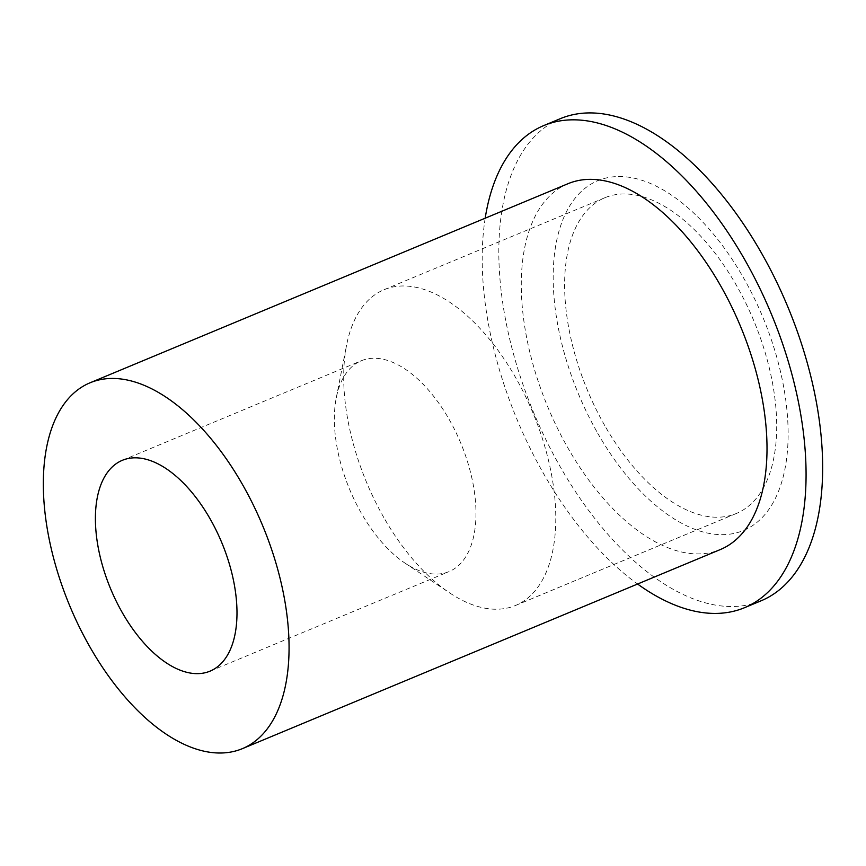 <?xml version="1.0" encoding="UTF-8"?>
<svg xmlns="http://www.w3.org/2000/svg" width="866" height="866" viewBox="0 0 866 866"><rect width="100%" height="100%" fill="white"/><g stroke="black" fill="none" stroke-linecap="round" stroke-linejoin="round"><path stroke-width="0.65" stroke-dasharray="4.33 3.25" d="M361.165 512.899A114.182 60.198 67.4 0 1 336.268 397.873A114.182 60.198 67.4 0 1 361.263 360.776A114.182 60.198 67.4 0 1 449.183 419.469A114.182 60.198 67.4 0 1 449.075 571.582A114.182 60.198 67.4 0 1 405.136 563.203A114.182 60.198 67.4 0 1 361.165 512.899M383.844 517.576A171.013 90.151 67.4 0 1 346.552 345.307A171.013 90.151 67.4 0 1 383.995 289.742A171.013 90.151 67.4 0 1 515.66 377.641A171.013 90.151 67.4 0 1 515.519 605.475A171.013 90.151 67.4 0 1 449.703 592.929A171.013 90.151 67.4 0 1 383.844 517.576M604.749 425.563A171.013 90.151 67.4 0 1 604.89 197.729A171.013 90.151 67.4 0 1 736.565 285.618A171.013 90.151 67.4 0 1 736.414 513.451A171.013 90.151 67.4 0 1 604.749 425.563M567.955 183.722A198.152 104.461 -112.6 0 0 567.782 447.711A198.152 104.461 -112.6 0 0 720.339 549.553M560.324 118.674A261.131 137.662 -112.6 0 0 560.096 466.558A261.131 137.662 -112.6 0 0 761.149 600.777M485.187 218.2A261.131 137.662 -112.6 0 0 543.502 473.475A261.131 137.662 -112.6 0 0 637.582 584.02M597.637 433.097A189.448 99.871 -112.6 0 0 762.719 516.991A189.448 99.871 -112.6 0 0 743.667 278.083A189.448 99.871 -112.6 0 0 578.596 194.19A189.448 99.871 -112.6 0 0 597.637 433.097M122.29 460.333L361.263 360.776M336.268 397.873L346.552 345.307M383.995 289.742L604.89 197.729M515.519 605.475L736.414 513.451M405.136 563.203L449.703 592.929M210.102 671.128L449.075 571.582"/><path stroke-width="1.3" d="M122.193 612.446A114.182 60.198 67.4 0 1 122.29 460.333A114.182 60.198 67.4 0 1 210.2 519.015A114.182 60.198 67.4 0 1 210.102 671.128A114.182 60.198 67.4 0 1 122.193 612.446M242.393 748.646L720.339 549.553A198.152 104.461 -112.6 0 0 720.512 285.564A198.152 104.461 -112.6 0 0 567.955 183.722L89.999 382.815A198.152 104.461 -112.6 0 0 89.826 646.805A198.152 104.461 -112.6 0 0 242.393 748.646A198.152 104.461 -112.6 0 0 242.567 484.657A198.152 104.461 -112.6 0 0 89.999 382.815M637.582 584.02A261.131 137.662 -112.6 0 0 744.565 607.683L761.149 600.777A261.131 137.662 -112.6 0 0 761.376 252.883A261.131 137.662 -112.6 0 0 560.324 118.674L543.74 125.581A261.131 137.662 -112.6 0 0 485.187 218.2M744.565 607.683A261.131 137.662 -112.6 0 0 744.792 259.789A261.131 137.662 -112.6 0 0 543.74 125.581"/></g></svg>
